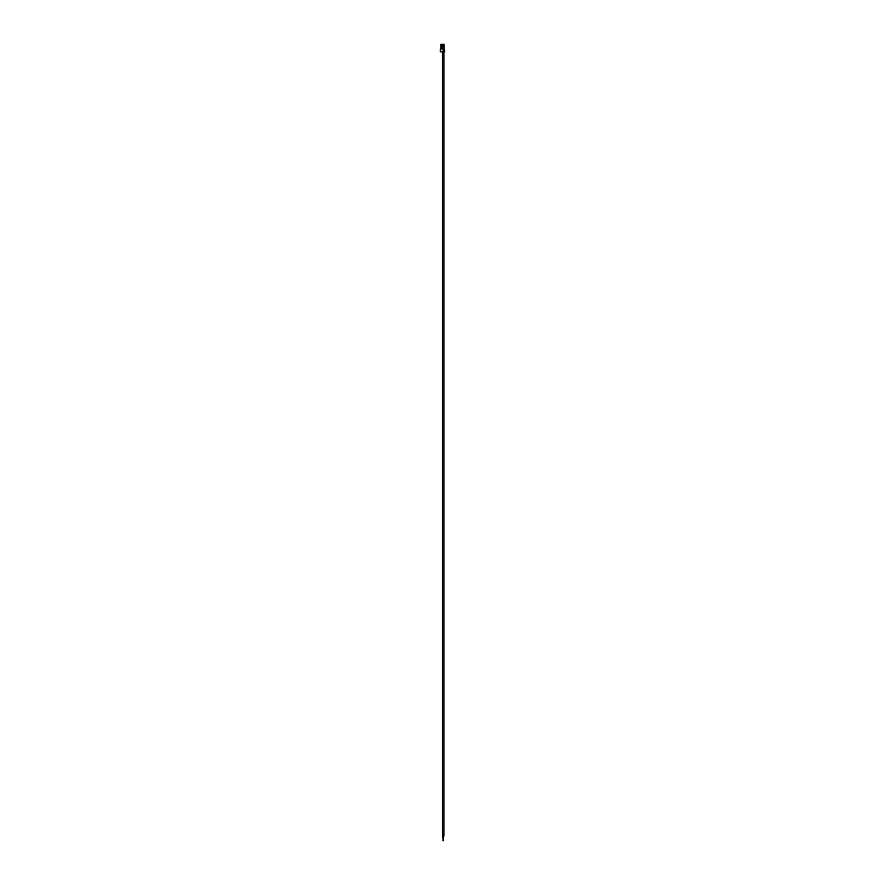 <?xml version="1.0" encoding="UTF-8"?>
<svg xmlns="http://www.w3.org/2000/svg" width="885" height="885" viewBox="0 0 885 885"><rect width="100%" height="100%" fill="white"/><g stroke="black" fill="none" stroke-linecap="round" stroke-linejoin="round"><path stroke-width="1.33" d="M444.325 49.505L444.735 50.556L443.274 50.556M442.954 47.27L443.031 48.587M441.449 48.852L440.973 45.555L441.56 45.378L441.56 46.617L441.106 45.378L443.285 45.168L442.5 45.168L443.418 45.301L443.949 46.883L443.949 44.383L441.051 44.383L441.051 45.389M441.051 45.777L441.051 48.852M443.949 48.642L443.949 47.27M442.522 48.985L440.265 48.852L440.265 51.872L443.142 51.872L443.142 49.505L443.85 48.985M443.949 44.383L444.082 48.852L442.301 48.952M443.142 51.872L443.274 49.505M444.735 50.556L444.735 51.872L443.274 51.872M441.051 44.383L444.082 44.25M440.918 48.852L440.918 44.25M441.56 46.617L442.367 46.894M443.418 46.75L444.082 47.27L442.301 47.016M442.002 46.993L442.002 48.985L443.971 48.985M441.427 46.617L440.973 45.555L441.294 46.529M442.301 46.916L442.002 47.668M442.268 48.587L442.268 47.668M442.367 45.279L443.285 45.168M442.765 48.587L443.839 48.587L442.765 48.587M442.865 838.117L442.423 835.495L443.894 835.495L443.894 51.872M443.451 838.117L443.894 835.495M443.153 840.75L443.175 835.495L443.153 840.75M440.398 48.852L440.398 51.872M441.969 45.378L441.969 46.617M442.423 835.495L442.423 51.872M442.965 840.75L442.976 835.495M443.352 840.75L443.363 835.495"/></g></svg>
